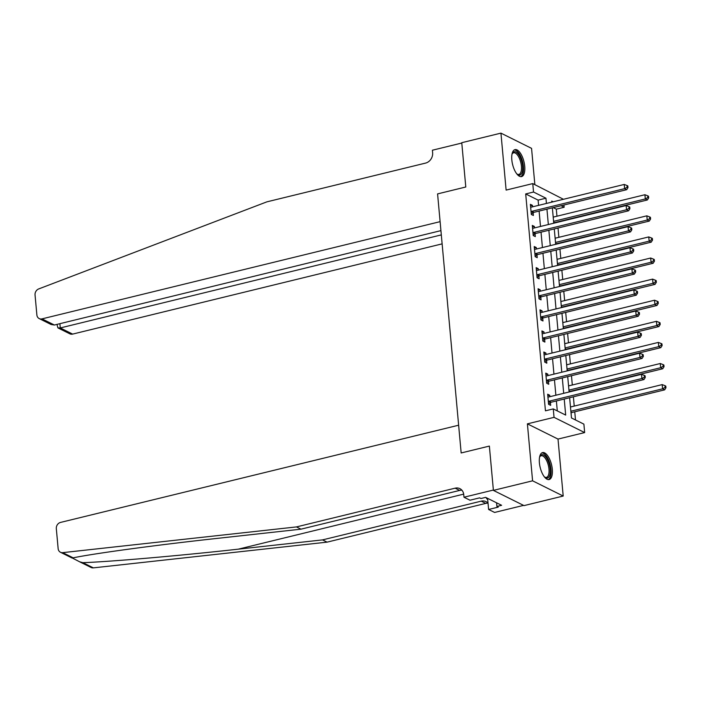 <?xml version="1.0" encoding="UTF-8"?>
<svg xmlns="http://www.w3.org/2000/svg" width="701" height="701" viewBox="0 0 701 701"><rect width="100%" height="100%" fill="white"/><g stroke="black" fill="none" stroke-linecap="round" stroke-linejoin="round"><path stroke-width="1.05" d="M552.309 469.276A13.88 5.845 76.3 0 0 542.565 452.592A13.88 5.845 76.3 0 0 539.402 462.862A13.88 5.845 76.3 0 0 549.146 479.545A13.88 5.845 76.3 0 0 552.309 469.276M524.734 166.321A13.88 5.845 76.3 0 0 514.99 149.628A13.88 5.845 76.3 0 0 511.826 159.898A13.88 5.845 76.3 0 0 521.57 176.591A13.88 5.845 76.3 0 0 524.734 166.321M569.633 397.721L571.473 417.962L583.889 424.14L584.66 432.578L554.044 417.349L553.273 408.911L565.681 415.08L564.226 399.035M558.014 439.08L527.397 423.851L532.585 480.816L493.399 490.385L524.015 505.614L563.201 496.045L558.014 439.08L584.66 432.578M534.854 184.626L531.56 148.358L500.943 133.129L506.122 190.094L532.769 183.592L563.429 199.286M563.946 205.007L564.147 207.259L561.054 205.717M556.953 216.206L556.314 209.17L564.147 207.259M575.495 419.96L574.759 411.811M574.233 406.089L573.392 396.801M572.314 384.989L571.473 375.701M570.395 363.889L569.554 354.601M568.476 342.798L567.626 333.51M566.557 321.698L565.707 312.409M564.638 300.598L563.788 291.309M562.719 279.497L561.869 270.218M560.791 258.406L559.95 249.118M558.872 237.306L558.031 228.018M532.585 480.816L563.201 496.045M440.92 230.629L54.406 325.019L51.094 324.502L39.195 318.578A5.336 4.556 -63.6 0 1 36.873 314.951L35.05 294.955A5.336 4.556 -63.6 0 1 38.721 288.926L266.888 201.844L425.568 163.096A8.894 7.597 -63.6 0 0 432.631 152.748L432.403 150.216L461.793 143.039L465.788 187.001L461.757 142.697L500.943 133.129M556.314 209.17L553.22 207.627M553.063 215.61L553.282 217.108M554.982 236.701L555.201 238.2M556.901 257.802L557.129 259.3M558.82 278.902L559.048 280.4M560.739 299.993L560.966 301.5M562.658 321.093L562.885 322.591M564.577 342.193L564.804 343.692M566.504 363.293L566.723 364.792M568.423 384.385L568.642 385.883M570.342 405.485L570.561 406.983M571.262 415.614L571.105 412.915M538.587 205.358L538.114 200.118L525.697 193.94L545.439 410.821L553.273 408.911M557.295 410.909L556.384 400.954M555.867 395.233L554.465 379.854M553.948 374.132L552.546 358.754M552.029 353.041L550.627 337.663M550.11 331.941L548.708 316.563M548.191 310.841L546.789 295.463M546.263 289.741L544.87 274.371M544.344 268.649L542.951 253.271M542.425 247.549L541.032 232.171M540.506 226.449L539.104 211.071M532.594 206.821L532.462 205.367L530.394 204.333L531.314 214.462L533.391 215.487L533.137 212.745M534.521 227.913L534.381 226.458L532.313 225.433L533.242 235.562L535.31 236.588L535.056 233.845M536.44 249.013L536.309 247.558L534.232 246.533L535.161 256.654L537.229 257.688L536.975 254.936M538.359 270.113L538.228 268.658L536.16 267.624L537.08 277.754L539.148 278.788L538.894 276.036M540.278 291.204L540.147 289.758L538.079 288.724L538.999 298.854L541.067 299.879L540.813 297.136M542.197 312.304L542.066 310.85L539.998 309.824L540.918 319.945L542.986 320.979L542.74 318.236M544.116 333.404L543.985 331.95L541.917 330.916L542.837 341.045L544.905 342.079L544.659 339.328M546.035 354.496L545.904 353.05L543.836 352.016L544.756 362.145L546.824 363.171L546.578 360.428M547.954 375.596L547.823 374.141L545.755 373.116L546.675 383.245L548.743 384.271L548.497 381.528M549.873 396.696L549.742 395.241L547.674 394.216L548.594 404.337L550.671 405.371L550.416 402.619M493.399 490.385L489.368 446.081L461.162 452.969L437.582 193.897L440.105 221.656L42.034 318.867L54.406 325.019M527.397 423.851L554.044 417.349M525.697 193.94L533.531 192.03L532.769 183.592M465.788 187.001L437.582 193.897L465.788 187.001M553.168 201.792L551.74 201.082L551.836 202.116M552.353 207.838L553.755 223.216M554.272 228.938L555.674 244.316M556.191 250.038L557.593 265.416M558.11 271.129L559.512 286.507M560.038 292.229L561.431 307.608M561.957 313.329L563.35 328.708M563.876 334.421L565.269 349.799M565.795 355.521L567.197 370.899M567.714 376.621L569.116 391.999M546.421 203.439L545.948 198.199L533.531 192.03M563.7 393.322L562.307 377.944M561.781 372.222L560.379 356.844M559.862 351.122L558.46 335.744M557.943 330.022L556.541 314.653M556.024 308.931L554.622 293.553M554.105 287.831L552.703 272.452M552.186 266.73L550.784 251.352M550.259 245.639L548.865 230.261M548.34 224.539L546.946 209.161M538.114 200.118L545.948 198.199M530.534 205.84L532.462 205.367M532.453 226.931L534.381 226.458M534.372 248.031L536.309 247.558M536.291 269.131L538.228 268.658M538.21 290.223L540.147 289.758M540.129 311.323L542.066 310.85M542.057 332.423L543.985 331.95M543.976 353.514L545.904 353.05M545.895 374.614L547.823 374.141M547.814 395.714L549.742 395.241M531.831 211.316L533.899 212.342L626.685 189.691L624.609 188.657L531.831 211.316A1.779 1.516 -63.6 0 0 531.262 211.579L531.069 211.72M627.158 187.202L627.982 187.614L627.833 185.931L627.001 185.52L627.158 187.202L624.609 188.657L624.232 184.442L531.446 207.102A1.779 1.516 -63.6 0 1 530.85 207.119L530.648 207.084M533.899 212.342A1.779 1.516 -63.6 0 0 533.33 212.613L531.279 214.05M626.685 189.691L627.982 187.614M627.001 185.52L624.232 184.442M553.737 223.093L554.018 222.9A1.779 1.516 116.4 0 1 554.587 222.638L647.365 199.978L645.297 198.953L644.911 194.729L553.203 217.126M553.58 221.35L645.297 198.953L647.847 197.498L648.67 197.91L648.513 196.219L647.689 195.807L647.847 197.498M644.911 194.729L647.689 195.807M648.67 197.91L647.365 199.978M441.315 234.896L60.277 327.945L72.65 334.097A5.336 4.556 116.4 0 1 69.811 333.807L57.911 327.893L60.277 327.945L59.892 323.678M442.129 243.869L72.65 334.097M39.195 318.578A5.336 4.556 -63.6 0 0 42.034 318.867M56.965 324.397L57.911 327.893M72.229 557.97L79.607 561.781L82.884 562.675C111.257 561.65 179.228 555.744 238.314 549.163L322.556 539.893L481.237 501.145A8.894 7.597 116.4 0 1 485.968 501.618A8.894 7.597 116.4 0 1 488.036 503.23M296.47 526.915L301.001 529.167L216.758 538.438C157.41 544.896 94.617 553.378 73.167 557.838L71.931 557.961L60.461 552.257A5.336 4.556 -63.6 0 0 62.722 552.642L296.47 526.915L455.151 488.168A8.894 7.597 116.4 0 1 459.882 488.641A8.894 7.597 116.4 0 1 463.755 494.696L463.983 497.228L493.373 490.052L489.368 446.081L461.162 452.969L458.629 425.209L60.558 522.411A5.336 4.556 -63.6 0 0 56.317 528.624L58.139 548.62A5.336 4.556 -63.6 0 0 60.461 552.257M322.556 539.893L327.087 542.145L485.767 503.397A8.894 7.597 116.4 0 1 488.001 503.195M461.915 490.227A8.894 7.597 116.4 0 0 459.681 490.42L301.001 529.167M82.884 562.675L93.338 567.871L327.087 542.145M463.983 497.228L469.985 500.207L479.624 497.859L480.947 498.516L485.644 497.368L501.618 505.307L496.913 506.455L498.245 507.112L488.606 509.469L494.599 512.449L523.551 505.386M487.642 498.91L488.606 509.469M93.338 567.871A5.336 4.556 116.4 0 1 91.077 567.477L79.607 561.781M496.58 502.801L496.913 506.455M533.75 232.417L535.818 233.442L628.604 210.791L626.536 209.757L533.75 232.417A1.779 1.516 -63.6 0 0 533.181 232.679L532.988 232.811M629.077 208.302L629.901 208.714L629.752 207.023L628.92 206.611L629.077 208.302L626.536 209.757L626.151 205.542L533.365 228.193A1.779 1.516 -63.6 0 1 532.769 228.219L532.567 228.175M535.818 233.442A1.779 1.516 -63.6 0 0 535.249 233.705L533.198 235.15M628.604 210.791L629.901 208.714M628.92 206.611L626.151 205.542M535.669 253.508L537.746 254.542L630.523 231.882L628.455 230.857L535.669 253.508A1.779 1.516 -63.6 0 0 535.1 253.78L534.907 253.911M630.996 229.402L631.82 229.814L631.671 228.123L630.839 227.711L630.996 229.402L628.455 230.857L628.07 226.633L535.292 249.293A1.779 1.516 -63.6 0 1 534.697 249.311L534.486 249.276M537.746 254.542A1.779 1.516 -63.6 0 0 537.168 254.805L535.117 256.251M630.523 231.882L631.82 229.814M630.839 227.711L628.07 226.633M537.597 274.608L539.665 275.642L632.442 252.982L630.374 251.957L537.597 274.608A1.779 1.516 -63.6 0 0 537.019 274.871L536.826 275.011M632.915 250.502L633.739 250.905L633.59 249.223L632.758 248.811L632.915 250.502L630.374 251.957L629.989 247.733L537.211 270.393A1.779 1.516 -63.6 0 1 536.615 270.411L536.405 270.376M539.665 275.642A1.779 1.516 -63.6 0 0 539.087 275.905L537.045 277.351M632.442 252.982L633.739 250.905M632.758 248.811L629.989 247.733M555.665 244.193L555.937 244.001A1.779 1.516 116.4 0 1 556.506 243.729L649.292 221.078L647.216 220.044L646.839 215.829L555.122 238.226M555.499 242.441L647.216 220.044L649.766 218.589L650.589 219.001L650.44 217.319L649.608 216.907L649.766 218.589M646.839 215.829L649.608 216.907M650.589 219.001L649.292 221.078M557.584 265.285L557.856 265.092A1.779 1.516 116.4 0 1 558.425 264.829L651.211 242.169L649.144 241.144L648.758 236.92L557.041 259.317M557.426 263.541L649.144 241.144L651.685 239.689L652.508 240.101L652.359 238.41L651.527 237.998L651.685 239.689M648.758 236.92L651.527 237.998M652.508 240.101L651.211 242.169M559.503 286.385L559.775 286.192A1.779 1.516 116.4 0 1 560.344 285.929L653.13 263.269L651.063 262.244L650.677 258.021L558.96 280.418M559.345 284.641L651.063 262.244L653.604 260.79L654.427 261.201L654.278 259.51L653.446 259.098L653.604 260.79M650.677 258.021L653.446 259.098M654.427 261.201L653.13 263.269M539.516 295.708L541.584 296.733L634.361 274.082L632.293 273.048L539.516 295.708A1.779 1.516 -63.6 0 0 538.938 295.971L538.745 296.102M634.834 271.594L635.667 272.006L635.509 270.323L634.685 269.911L634.834 271.594L632.293 273.048L631.908 268.834L539.13 291.485A1.779 1.516 -63.6 0 1 538.534 291.511L538.324 291.467M541.584 296.733A1.779 1.516 -63.6 0 0 541.006 297.005L538.964 298.442M634.361 274.082L635.667 272.006M634.685 269.911L631.908 268.834M561.422 307.485L561.694 307.292A1.779 1.516 116.4 0 1 562.272 307.02L655.049 284.369L652.981 283.335L652.596 279.121L560.879 301.518M561.264 305.732L652.981 283.335L655.523 281.881L656.346 282.293L656.197 280.61L655.365 280.198L655.523 281.881M652.596 279.121L655.365 280.198M656.346 282.293L655.049 284.369M512.01 154.159A12.005 5.056 -103.7 0 1 512.221 153.642A12.005 5.056 -103.7 0 1 519.502 155.885A12.005 5.056 -103.7 0 1 522.385 171.517A12.005 5.056 -103.7 0 1 517.268 174.304A12.005 5.056 -103.7 0 1 516.839 173.944M516.856 173.962A11.12 4.688 76.3 0 0 518.88 174.409A11.12 4.688 76.3 0 0 521.202 171.105A11.12 4.688 76.3 0 0 519.607 158.829A11.12 4.688 76.3 0 0 513.605 152.809A11.12 4.688 76.3 0 0 512.019 154.132M520.747 176.652A13.783 5.81 76.3 0 0 523.174 172.718A13.783 5.81 76.3 0 0 521.395 157.997A13.783 5.81 76.3 0 0 514.236 149.953M548.918 463.081A12.005 5.056 -103.7 0 1 549.812 475.059A12.005 5.056 -103.7 0 1 544.843 477.258A12.005 5.056 -103.7 0 1 544.414 476.908A11.12 4.688 76.3 0 0 546.456 477.363A11.12 4.688 76.3 0 0 547.814 463.519A11.12 4.688 76.3 0 0 541.181 455.764A11.12 4.688 76.3 0 0 539.586 457.096A12.005 5.056 -103.7 0 1 539.796 456.605A12.005 5.056 -103.7 0 1 548.918 463.081M548.322 479.607A13.783 5.81 76.3 0 0 549.558 462.599A13.783 5.81 76.3 0 0 541.803 452.916M486.012 497.552L487.02 499.059L488.387 498.726M541.435 316.808L543.503 317.833L636.28 295.174L634.212 294.148L541.435 316.808A1.779 1.516 -63.6 0 0 540.857 317.071L540.673 317.202M636.753 292.694L637.586 293.106L637.428 291.414L636.604 291.003L636.753 292.694L634.212 294.148L633.827 289.925L541.049 312.585A1.779 1.516 -63.6 0 1 540.453 312.602L540.243 312.567M543.503 317.833A1.779 1.516 -63.6 0 0 542.924 318.096L540.883 319.542M636.28 295.174L637.586 293.106M636.604 291.003L633.827 289.925M543.354 337.9L545.422 338.933L638.199 316.274L636.131 315.248L543.354 337.9A1.779 1.516 -63.6 0 0 542.776 338.171L542.592 338.303M638.672 313.794L639.505 314.206L639.347 312.515L638.523 312.103L638.672 313.794L636.131 315.248L635.746 311.025L542.968 333.685A1.779 1.516 -63.6 0 1 542.372 333.702L542.162 333.667M545.422 338.933A1.779 1.516 -63.6 0 0 544.843 339.196L542.802 340.642M638.199 316.274L639.505 314.206M638.523 312.103L635.746 311.025M545.273 359L547.341 360.025L640.118 337.374L638.05 336.34L545.273 359A1.779 1.516 -63.6 0 0 544.703 359.262L544.511 359.403M640.591 334.885L641.424 335.297L641.266 333.615L640.442 333.203L640.591 334.885L638.05 336.34L637.665 332.125L544.887 354.776A1.779 1.516 -63.6 0 1 544.291 354.802L544.09 354.767M547.341 360.025A1.779 1.516 -63.6 0 0 546.771 360.296L544.721 361.734M640.118 337.374L641.424 335.297M640.442 333.203L637.665 332.125M547.192 380.1L549.26 381.125L642.037 358.465L639.969 357.44L547.192 380.1A1.779 1.516 -63.6 0 0 546.622 380.363L546.429 380.494M642.519 355.985L643.343 356.397L643.185 354.706L642.361 354.294L642.519 355.985L639.969 357.44L639.592 353.216L546.806 375.876A1.779 1.516 -63.6 0 1 546.21 375.902L546.009 375.859M549.26 381.125A1.779 1.516 -63.6 0 0 548.69 381.388L546.64 382.834M642.037 358.465L643.343 356.397M642.361 354.294L639.592 353.216M549.111 401.191L551.179 402.225L643.965 379.565L641.897 378.54L549.111 401.191A1.779 1.516 -63.6 0 0 548.541 401.463L548.348 401.594M644.438 377.085L645.262 377.497L645.113 375.806L644.28 375.394L644.438 377.085L641.897 378.54L641.511 374.316L548.725 396.976A1.779 1.516 -63.6 0 1 548.129 396.994L547.928 396.959M551.179 402.225A1.779 1.516 -63.6 0 0 550.609 402.488L548.559 403.934M643.965 379.565L645.262 377.497M644.28 375.394L641.511 374.316M563.341 328.576L563.613 328.383A1.779 1.516 116.4 0 1 564.191 328.121L656.968 305.47L654.9 304.436L654.515 300.221L562.798 322.618M563.183 326.832L654.9 304.436L657.442 302.981L658.274 303.393L658.116 301.702L657.293 301.29L657.442 302.981M654.515 300.221L657.293 301.29M658.274 303.393L656.968 305.47M565.26 349.676L565.532 349.484A1.779 1.516 116.4 0 1 566.11 349.221L658.887 326.561L656.819 325.536L656.434 321.312L564.717 343.709M565.102 347.933L656.819 325.536L659.361 324.081L660.193 324.493L660.035 322.802L659.212 322.39L659.361 324.081M656.434 321.312L659.212 322.39M660.193 324.493L658.887 326.561M567.179 370.776L567.451 370.584A1.779 1.516 116.4 0 1 568.029 370.321L660.806 347.661L658.738 346.636L658.353 342.412L566.636 364.809M567.021 369.033L658.738 346.636L661.28 345.172L662.112 345.584L661.954 343.902L661.131 343.49L661.28 345.172M658.353 342.412L661.131 343.49M662.112 345.584L660.806 347.661M569.098 391.868L569.378 391.684A1.779 1.516 116.4 0 1 569.948 391.412L662.725 368.761L660.657 367.727L660.272 363.512L568.555 385.909M568.94 390.124L660.657 367.727L663.199 366.272L664.031 366.684L663.873 365.002L663.05 364.59L663.199 366.272M660.272 363.512L663.05 364.59M664.031 366.684L662.725 368.761M571.026 412.968L571.297 412.775A1.779 1.516 116.4 0 1 571.867 412.512L664.644 389.852L662.576 388.827L662.2 384.604L570.483 407.001M570.859 411.224L662.576 388.827L665.126 387.373L665.95 387.784L665.792 386.093L664.969 385.681L665.126 387.373M662.2 384.604L664.969 385.681M665.95 387.784L664.644 389.852M531.262 211.579L533.33 212.613M554.587 222.638L553.659 222.173M238.314 549.163L463.685 494.126M481.237 501.145L485.767 503.397M459.681 490.42L455.151 488.168M62.722 552.642L73.167 557.838M533.181 232.679L535.249 233.705M535.1 253.78L537.168 254.805M537.019 274.871L539.087 275.905M556.506 243.729L555.578 243.273M558.425 264.829L557.497 264.365M560.344 285.929L559.416 285.465M538.938 295.971L541.006 297.005M562.272 307.02L561.335 306.565M512.396 163.596A11.12 4.688 -103.7 0 1 512.834 165.383M539.972 466.559A11.12 4.688 -103.7 0 1 540.401 468.347M540.857 317.071L542.924 318.096M542.776 338.171L544.843 339.196M544.703 359.262L546.771 360.296M546.622 380.363L548.69 381.388M548.541 401.463L550.609 402.488M564.191 328.121L563.262 327.656M566.11 349.221L565.181 348.756M568.029 370.321L567.1 369.856M569.948 391.412L569.019 390.948M571.867 412.512L570.938 412.048"/></g></svg>
